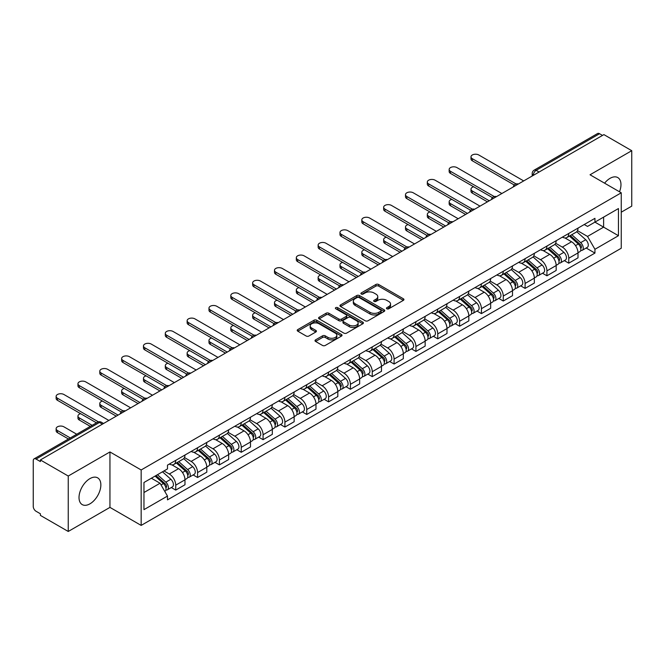 <?xml version="1.0" encoding="UTF-8"?>
<svg xmlns="http://www.w3.org/2000/svg" width="665" height="665" viewBox="0 0 665 665"><rect width="100%" height="100%" fill="white"/><g stroke="black" fill="none" stroke-linecap="round" stroke-linejoin="round"><path stroke-width="1" d="M386.847 308.784A1.363 0.781 0 0 0 388.767 308.784L403.364 300.356A1.945 1.122 0 0 0 403.938 299.558A1.945 1.122 0 0 0 403.364 298.768L378.634 284.487A1.945 1.122 0 0 0 375.891 284.487L361.295 292.916A1.363 0.781 0 0 0 360.896 293.473A1.363 0.781 0 0 0 361.295 294.03A1.363 0.781 0 0 0 363.215 294.03L365.102 292.941A6.218 3.591 0 0 1 373.896 292.941L375.958 294.13A6.218 3.591 0 0 1 377.778 296.665A6.218 3.591 0 0 1 375.958 299.208L374.071 300.297A1.363 0.781 0 0 0 373.672 300.854A1.363 0.781 0 0 0 374.071 301.403A1.363 0.781 0 0 0 375.991 301.403L377.886 300.314A6.218 3.591 0 0 1 386.673 300.314L388.734 301.503A6.218 3.591 0 0 1 390.555 304.046A6.218 3.591 0 0 1 388.734 306.582L386.847 307.671A1.363 0.781 0 0 0 386.448 308.228A1.363 0.781 0 0 0 386.847 308.784L386.847 307.671M89.933 503.837A15.436 8.911 120 0 0 100.024 490.23A15.436 8.911 120 0 0 97.655 477.852A15.436 8.911 120 0 0 89.933 478.617A15.436 8.911 120 0 0 79.85 492.225A15.436 8.911 120 0 0 82.219 504.602A15.436 8.911 120 0 0 89.933 503.837M619.506 191.786A15.436 8.911 120 0 0 617.777 177.572A15.436 8.911 120 0 0 610.054 178.336A15.436 8.911 120 0 0 604.593 183.183M315.576 339.857A1.945 1.122 0 0 0 315.01 340.646A1.945 1.122 0 0 0 315.576 341.444L322.517 345.451A1.945 1.122 0 0 0 325.26 345.451L341.478 336.091A1.945 1.122 0 0 0 342.043 335.293A1.945 1.122 0 0 0 341.478 334.503L316.748 320.222A1.945 1.122 0 0 0 313.996 320.222L297.787 329.582A1.945 1.122 0 0 0 297.213 330.38A1.945 1.122 0 0 0 297.787 331.17L306.166 336.008A1.945 1.122 0 0 0 308.917 336.008L315.85 332.001A1.945 1.122 0 0 0 316.424 331.212A1.945 1.122 0 0 0 315.85 330.414L311.694 328.02A5.195 3.001 0 0 1 310.173 325.892A5.195 3.001 0 0 1 313.381 323.124A5.195 3.001 0 0 1 319.042 323.772L335.326 333.173A5.195 3.001 0 0 1 336.847 335.293A5.195 3.001 0 0 1 333.639 338.069A5.195 3.001 0 0 1 327.978 337.413L325.26 335.85A1.945 1.122 0 0 0 322.517 335.85L315.576 339.857L315.576 341.444M141.163 469.972L109.949 451.951L68.246 476.032L40.39 459.956L603.895 134.613L631.75 150.697L590.038 174.779L621.251 192.8L141.163 469.972L141.163 525.408L621.251 248.236L621.251 192.8M365.243 320.779A1.945 1.122 0 0 0 367.994 320.779L384.204 311.42A1.945 1.122 0 0 0 384.769 310.63A1.945 1.122 0 0 0 384.204 309.832L359.474 295.559A1.945 1.122 0 0 0 356.723 295.559L340.513 304.919A1.945 1.122 0 0 0 339.94 305.709A1.945 1.122 0 0 0 340.513 306.499L365.243 320.779M336.315 309.075A1.363 0.781 0 0 1 337.695 309.267L337.695 307.654L362.841 322.168A1.945 1.122 0 0 1 363.406 322.957A1.945 1.122 0 0 1 362.841 323.755L346.623 333.115A1.945 1.122 0 0 1 343.88 333.115L319.15 318.834L319.15 317.247A1.945 1.122 0 0 0 318.577 318.045A1.945 1.122 0 0 0 319.15 318.834M319.15 317.247L326.091 313.24A1.945 1.122 0 0 1 328.834 313.24L338.867 319.034A1.945 1.122 0 0 0 341.611 319.034L346.216 316.374A1.945 1.122 0 0 0 346.781 315.584A1.945 1.122 0 0 0 346.216 314.794L335.775 308.76A1.363 0.781 0 0 1 335.376 308.211A1.363 0.781 0 0 1 336.216 307.479A1.363 0.781 0 0 1 337.695 307.654M68.246 476.032L68.246 531.468L40.39 515.392L40.39 513.771L36.051 511.269A3.957 2.286 -120 0 1 33.25 506.422L33.25 460.679A3.957 2.286 -120 0 1 34.073 458.867L97.472 422.258A3.957 2.286 60 0 1 99.451 422.458L36.051 459.066A3.957 2.286 -120 0 0 34.073 458.867M621.251 212.193L631.75 206.133L631.75 150.697M68.246 531.468L109.949 507.387L141.163 525.408M40.39 459.956L40.39 461.568L36.051 459.066M539.091 172.027L536.156 170.331A3.957 2.286 60 0 0 534.17 170.14L597.577 133.532A3.957 2.286 60 0 1 599.556 133.723L536.156 170.331A3.957 2.286 120 0 0 533.355 175.178L533.355 175.344M602.498 135.419L599.556 133.723M568.766 233.448A9.102 5.254 60 0 1 566.879 237.53L576.114 232.201A9.102 5.254 -120 0 0 578.001 228.112M555.657 243.249L562.324 247.106A9.102 5.254 60 0 1 568.766 258.253L578.001 252.916A9.102 5.254 -120 0 0 571.567 241.769L564.951 237.954M578.001 252.916L578.001 257.854L568.766 263.182L564.336 260.622M566.879 237.53A9.102 5.254 60 0 1 562.399 237.122M568.766 258.253L568.766 263.182M546.929 246.05A9.102 5.254 60 0 1 545.042 250.14L554.286 244.803A9.102 5.254 -120 0 0 556.164 240.722M542.499 273.232L546.929 275.792L556.164 270.456L556.164 265.526A9.102 5.254 -120 0 0 549.731 254.371L543.114 250.555M545.042 250.14A9.102 5.254 60 0 1 540.562 249.724M533.82 255.859L540.495 259.707A9.102 5.254 60 0 1 546.929 270.863L546.929 275.792M525.092 258.66A9.102 5.254 60 0 1 523.205 262.741L532.449 257.413A9.102 5.254 -120 0 0 534.336 253.323M520.662 285.842L525.092 288.394L534.336 283.066L534.336 278.136A9.102 5.254 -120 0 0 527.894 266.981L521.285 263.165M523.205 262.741A9.102 5.254 60 0 1 518.725 262.334M511.983 268.461L518.658 272.318A9.102 5.254 60 0 1 525.092 283.465L525.092 288.394M503.264 271.262A9.102 5.254 60 0 1 501.377 275.352L510.612 270.015A9.102 5.254 -120 0 0 512.499 265.934M498.833 298.444L503.264 301.004L512.499 295.667L512.499 290.738A9.102 5.254 -120 0 0 506.057 279.591L499.448 275.767M501.377 275.352A9.102 5.254 60 0 1 496.888 274.944M490.147 281.071L496.821 284.919A9.102 5.254 60 0 1 503.264 296.075L503.264 301.004M481.427 283.872A9.102 5.254 60 0 1 479.54 287.953L488.775 282.625A9.102 5.254 -120 0 0 490.662 278.535M476.996 311.054L481.427 313.606L490.662 308.277L490.662 303.348A9.102 5.254 -120 0 0 484.228 292.193L477.611 288.377M479.54 287.953A9.102 5.254 60 0 1 475.059 287.546M468.318 293.672L474.985 297.529A9.102 5.254 60 0 1 481.427 308.676L481.427 313.606M459.59 296.474A9.102 5.254 60 0 1 457.703 300.563L466.946 295.227A9.102 5.254 -120 0 0 468.825 291.145M455.159 323.656L459.59 326.216L468.825 320.879L468.825 315.95A9.102 5.254 -120 0 0 462.391 304.803L455.774 300.979M457.703 300.563A9.102 5.254 60 0 1 453.222 300.156M446.481 306.282L453.148 310.131A9.102 5.254 60 0 1 459.59 321.286L459.59 326.216M437.753 309.084A9.102 5.254 60 0 1 435.866 313.173L445.109 307.837A9.102 5.254 -120 0 0 446.996 303.747M433.322 336.266L437.753 338.818L446.996 333.489L446.996 328.56A9.102 5.254 -120 0 0 440.554 317.404L433.946 313.589M435.866 313.173A9.102 5.254 60 0 1 431.386 312.758M424.644 318.884L431.319 322.741A9.102 5.254 60 0 1 437.753 333.888L437.753 338.818M415.924 321.685A9.102 5.254 60 0 1 414.037 325.775L423.273 320.439A9.102 5.254 -120 0 0 425.159 316.357M411.494 348.867L415.924 351.428L425.159 346.091L425.159 341.162A9.102 5.254 -120 0 0 418.717 330.015L412.109 326.191M414.037 325.775A9.102 5.254 60 0 1 409.549 325.368M402.807 331.494L409.482 335.343A9.102 5.254 60 0 1 415.924 346.498L415.924 351.428M394.087 334.296A9.102 5.254 60 0 1 392.2 338.385L401.436 333.049A9.102 5.254 -120 0 0 403.322 328.959M389.657 361.477L394.087 364.029L403.322 358.701L403.322 353.772A9.102 5.254 -120 0 0 396.889 342.616L390.272 338.801M392.2 338.385A9.102 5.254 60 0 1 387.72 337.97M380.978 344.096L387.645 347.953A9.102 5.254 60 0 1 394.087 359.1L394.087 364.029M372.25 346.897A9.102 5.254 60 0 1 370.363 350.987L379.599 345.659A9.102 5.254 -120 0 0 381.486 341.569M367.82 374.079L372.25 376.639L381.486 371.303L381.486 366.373A9.102 5.254 -120 0 0 375.052 355.226L368.435 351.411M370.363 350.987A9.102 5.254 60 0 1 365.883 350.58M359.142 356.706L365.808 360.555A9.102 5.254 60 0 1 372.25 371.71L372.25 376.639M350.413 359.507A9.102 5.254 60 0 1 348.526 363.597L357.77 358.26A9.102 5.254 -120 0 0 359.657 354.171M345.983 386.689L350.413 389.249L359.657 383.913L359.657 378.984A9.102 5.254 -120 0 0 353.215 367.828L346.606 364.013M348.526 363.597A9.102 5.254 60 0 1 344.046 363.181M337.305 369.316L343.98 373.165A9.102 5.254 60 0 1 350.413 384.32L350.413 389.249M328.577 372.117A9.102 5.254 60 0 1 326.698 376.199L335.933 370.871A9.102 5.254 -120 0 0 337.82 366.781M324.154 399.291L328.585 401.851L337.82 396.515L337.82 391.585A9.102 5.254 -120 0 0 331.378 380.438L324.769 376.623M326.698 376.199A9.102 5.254 60 0 1 322.209 375.791M315.468 381.918L322.143 385.767A9.102 5.254 60 0 1 328.585 396.922L328.585 401.851M306.748 384.719A9.102 5.254 60 0 1 304.861 388.809L314.096 383.472A9.102 5.254 -120 0 0 315.983 379.382M302.317 411.901L306.748 414.461L315.983 409.125L315.983 404.195A9.102 5.254 -120 0 0 309.549 393.04L302.932 389.225M304.861 388.809A9.102 5.254 60 0 1 300.381 388.393M293.639 394.528L300.306 398.377A9.102 5.254 60 0 1 306.748 409.532L306.748 414.461M284.911 397.329A9.102 5.254 60 0 1 283.024 401.411L292.259 396.082A9.102 5.254 -120 0 0 294.146 391.993M280.48 424.511L284.911 427.063L294.146 421.735L294.146 416.805A9.102 5.254 -120 0 0 287.712 405.65L281.096 401.835M283.024 401.411A9.102 5.254 60 0 1 278.544 401.003M271.802 407.13L278.469 410.987A9.102 5.254 60 0 1 284.911 422.134L284.911 427.063M263.074 409.931A9.102 5.254 60 0 1 261.187 414.021L270.431 408.684A9.102 5.254 -120 0 0 272.318 404.603M258.643 437.113L263.074 439.673L272.318 434.336L272.318 429.407A9.102 5.254 -120 0 0 265.875 418.26L259.267 414.436M261.187 414.021A9.102 5.254 60 0 1 256.707 413.605M249.965 419.74L256.64 423.588A9.102 5.254 60 0 1 263.074 434.744L263.074 439.673M241.237 422.541A9.102 5.254 60 0 1 239.358 426.622L248.594 421.294A9.102 5.254 -120 0 0 250.481 417.204M236.815 449.723L241.245 452.275L250.481 446.946L250.481 442.017A9.102 5.254 -120 0 0 244.038 430.862L237.43 427.046M239.358 426.622A9.102 5.254 60 0 1 234.87 426.215M228.128 432.341L234.803 436.198A9.102 5.254 60 0 1 241.245 447.346L241.245 452.275M219.408 435.143A9.102 5.254 60 0 1 217.522 439.233L226.757 433.896A9.102 5.254 -120 0 0 228.644 429.814M214.978 462.325L219.408 464.885L228.644 459.548L228.644 454.619A9.102 5.254 -120 0 0 222.21 443.472L215.593 439.648M217.522 439.233A9.102 5.254 60 0 1 213.041 438.825M206.3 444.952L212.966 448.8A9.102 5.254 60 0 1 219.408 459.956L219.408 464.885M197.572 447.753A9.102 5.254 60 0 1 195.685 451.843L204.92 446.506A9.102 5.254 -120 0 0 206.807 442.416M193.141 474.935L197.572 477.487L206.807 472.158L206.807 467.229A9.102 5.254 -120 0 0 200.373 456.074L193.756 452.258M195.685 451.843A9.102 5.254 60 0 1 191.204 451.427M184.463 457.553L191.129 461.41A9.102 5.254 60 0 1 197.572 472.557L197.572 477.487M175.735 460.355A9.102 5.254 60 0 1 173.848 464.444L183.091 459.108A9.102 5.254 -120 0 0 184.978 455.026M171.304 487.536L175.735 490.097L184.978 484.76L184.978 479.831A9.102 5.254 -120 0 0 178.536 468.684L171.927 464.86M173.848 464.444A9.102 5.254 60 0 1 169.367 464.037M163.981 470.945L169.301 474.012A9.102 5.254 60 0 1 175.735 485.167L175.735 490.097M584.227 224.512L587.519 226.416L618.45 208.552L603.62 217.123L603.62 227.139L587.519 236.432L577.486 230.647M143.964 492.524L160.057 483.231L167.48 496.073L143.964 509.648L143.964 482.499L167.48 468.925L167.48 465.126L594.942 218.336L594.942 222.135L618.45 235.709L594.942 249.284L587.519 236.432M618.45 208.552L618.45 235.709M167.48 496.073L167.48 499.872L594.942 253.082L594.942 249.284M109.949 451.951L109.949 507.387M160.057 483.231L151.379 478.218M586.173 248.02L594.942 253.082M387.387 308.976L388.734 308.194A6.218 3.591 0 0 0 390.555 305.659L390.555 304.046M377.778 296.665L377.778 298.286A6.218 3.591 0 0 1 375.958 300.821L374.611 301.594M403.339 300.372L378.634 286.108A1.945 1.122 0 0 0 375.891 286.108L361.835 294.221M384.179 311.436L359.474 297.172A1.945 1.122 0 0 0 356.723 297.172L340.538 306.515M380.771 311.178A1.363 0.781 0 0 0 381.17 310.63A1.363 0.781 0 0 0 380.771 310.073L359.058 297.538A1.363 0.781 0 0 0 357.138 297.538L355.143 298.685A6.218 3.591 0 0 0 353.323 301.228A6.218 3.591 0 0 0 355.143 303.764L369.981 312.334A6.218 3.591 0 0 0 378.776 312.334L380.771 311.178L380.771 312.799A1.363 0.781 0 0 0 381.17 312.242L381.17 310.63M353.323 301.228L353.323 302.841A6.218 3.591 0 0 0 355.143 305.385L355.143 303.764M380.771 312.799L378.776 313.947A6.218 3.591 0 0 1 369.981 313.947L355.143 305.385M319.175 318.851L326.091 314.861L326.091 313.24M346.781 315.584L346.781 317.197A1.945 1.122 0 0 1 346.216 317.995L341.611 320.655A1.945 1.122 0 0 1 338.867 320.655L328.834 314.861A1.945 1.122 0 0 0 326.091 314.861M337.695 309.267L362.816 323.772M349.275 325.044A5.195 3.001 0 0 0 354.935 325.692A5.195 3.001 0 0 0 358.144 322.924A5.195 3.001 0 0 0 356.623 320.796L350.887 317.488A1.945 1.122 0 0 0 348.136 317.488L343.539 320.148A1.945 1.122 0 0 0 342.965 320.937A1.945 1.122 0 0 0 343.539 321.735L349.275 325.044L349.275 326.656A5.195 3.001 0 0 0 354.935 327.313A5.195 3.001 0 0 0 358.144 324.537L358.144 322.924M342.965 320.937L342.965 322.558A1.945 1.122 0 0 0 343.539 323.348L343.539 321.735M349.275 326.656L343.539 323.348M336.847 335.293L336.847 336.914A5.195 3.001 0 0 1 333.639 339.682A5.195 3.001 0 0 1 327.978 339.034L325.26 337.463A1.945 1.122 0 0 0 322.517 337.463L315.601 341.461M310.173 325.892L310.173 327.513A5.195 3.001 0 0 0 311.694 329.632L311.694 328.02M315.85 330.414L315.85 332.001L311.694 329.632M341.453 336.099L316.748 321.843A1.945 1.122 0 0 0 313.996 321.843L297.812 331.187L297.787 329.582M569.398 236.075L578.292 244.022A4.946 2.86 60 0 1 579.847 251.669L578.001 252.733M569.631 236.291L573.82 238.71M473.646 186.774A4.555 2.627 -0 0 0 470.995 189.159A4.555 2.627 -0 0 0 472.325 191.021L489.265 200.797M570.296 235.56L580.196 244.396A2.377 1.372 60 0 1 580.936 248.07A2.377 1.372 60 0 1 580.72 248.153M571.775 234.703L580.67 242.642A4.946 2.86 60 0 1 582.224 250.298A4.946 2.86 60 0 1 580.728 250.456M576.738 231.728L585.715 239.732A4.946 2.86 60 0 1 587.262 247.388L582.224 250.298M487.445 201.852L472.325 193.124A4.555 2.627 180 0 1 470.995 191.262L470.995 189.159M514.286 185.02L472.325 160.797A4.555 2.627 180 0 1 470.995 158.935L470.995 156.84A4.555 2.627 -0 0 0 472.325 158.694L516.09 183.964M523.696 180.922L478.767 154.978A4.555 2.627 -0 0 0 473.804 154.413A4.555 2.627 -0 0 0 470.995 156.84M547.561 248.685L556.455 256.624A4.946 2.86 60 0 1 558.01 264.279L556.164 265.343M547.794 248.893L551.983 251.312M451.818 199.375A4.555 2.627 -0 0 0 449.158 201.769A4.555 2.627 -0 0 0 450.496 203.623L467.429 213.407M548.459 248.17L558.359 256.998A2.377 1.372 60 0 1 559.107 260.672A2.377 1.372 60 0 1 558.891 260.763M549.938 247.314L558.841 255.252A4.946 2.86 60 0 1 560.395 262.899A4.946 2.86 60 0 1 558.899 263.066M554.901 244.329L563.878 252.343A4.946 2.86 60 0 1 565.433 259.99L560.395 262.899M465.608 214.454L450.496 205.726A4.555 2.627 180 0 1 449.158 203.872L449.158 201.769M525.724 261.295L534.627 269.234A4.946 2.86 60 0 1 536.181 276.881L534.327 277.945M525.965 261.503L530.146 263.922M429.981 211.985A4.555 2.627 -0 0 0 427.321 214.371A4.555 2.627 -0 0 0 428.659 216.233L445.592 226.009M526.622 260.771L536.522 269.608A2.377 1.372 60 0 1 537.27 273.282A2.377 1.372 60 0 1 537.054 273.365M528.11 259.915L537.004 267.854A4.946 2.86 60 0 1 538.559 275.51A4.946 2.86 60 0 1 537.062 275.667M533.064 256.939L542.042 264.944A4.946 2.86 60 0 1 543.596 272.6L538.559 275.51M443.771 227.064L428.659 218.336A4.555 2.627 180 0 1 427.321 216.474L427.321 214.371M492.449 197.63L450.496 173.407A4.555 2.627 180 0 1 449.158 171.545L449.158 169.442A4.555 2.627 -0 0 0 450.496 171.304L494.261 196.566M501.859 193.523L456.93 167.588A4.555 2.627 -0 0 0 451.967 167.015A4.555 2.627 -0 0 0 449.158 169.442M470.612 210.231L428.659 186.009A4.555 2.627 180 0 1 427.321 184.155L427.321 182.052A4.555 2.627 -0 0 0 428.659 183.906L472.424 209.176M480.022 206.133L435.093 180.19A4.555 2.627 -0 0 0 430.139 179.625A4.555 2.627 -0 0 0 427.321 182.052M503.895 273.897L512.79 281.835A4.946 2.86 60 0 1 514.344 289.491L512.499 290.555M504.128 274.105L508.318 276.524M408.144 224.587A4.555 2.627 -0 0 0 405.492 226.981A4.555 2.627 -0 0 0 406.822 228.843L423.755 238.619M504.785 273.382L514.693 282.218A2.377 1.372 60 0 1 515.433 285.884A2.377 1.372 60 0 1 515.217 285.975M506.273 272.525L515.167 280.464A4.946 2.86 60 0 1 516.722 288.111A4.946 2.86 60 0 1 515.225 288.278M511.235 269.549L520.205 277.554A4.946 2.86 60 0 1 521.759 285.21L516.722 288.111M421.943 239.666L406.822 230.938A4.555 2.627 180 0 1 405.492 229.084L405.492 226.981M482.058 286.507L490.953 294.445A4.946 2.86 60 0 1 492.507 302.093L490.662 303.165M482.291 286.715L486.481 289.134M386.307 237.197A4.555 2.627 -0 0 0 383.655 239.583A4.555 2.627 -0 0 0 384.985 241.445L401.926 251.22M482.956 285.983L492.856 294.819A2.377 1.372 60 0 1 493.596 298.494A2.377 1.372 60 0 1 493.38 298.577M484.436 285.127L493.33 293.066A4.946 2.86 60 0 1 494.885 300.721A4.946 2.86 60 0 1 493.388 300.879M489.398 282.151L498.376 290.164A4.946 2.86 60 0 1 499.922 297.812L494.885 300.721M400.106 252.276L384.985 243.548A4.555 2.627 180 0 1 383.655 241.686L383.655 239.583M460.222 299.109L469.116 307.047A4.946 2.86 60 0 1 470.67 314.703L468.825 315.767M460.454 299.317L464.644 301.735M364.478 249.807A4.555 2.627 -0 0 0 361.818 252.193A4.555 2.627 -0 0 0 363.156 254.055L380.089 263.83M461.119 298.593L471.019 307.43A2.377 1.372 60 0 1 471.768 311.095A2.377 1.372 60 0 1 471.551 311.187M462.599 297.737L471.502 305.676A4.946 2.86 60 0 1 473.056 313.331A4.946 2.86 60 0 1 471.56 313.489M467.562 294.761L476.539 302.766A4.946 2.86 60 0 1 478.093 310.422L473.056 313.331M378.269 264.878L363.156 256.15A4.555 2.627 180 0 1 361.818 254.296L361.818 252.193M448.784 222.841L406.822 198.619A4.555 2.627 180 0 1 405.492 196.757L405.492 194.654A4.555 2.627 -0 0 0 406.822 196.516L450.587 221.786M458.193 218.735L413.264 192.8A4.555 2.627 -0 0 0 408.302 192.227A4.555 2.627 -0 0 0 405.492 194.654M426.947 235.443L384.985 211.221A4.555 2.627 180 0 1 383.655 209.367L383.655 207.264A4.555 2.627 -0 0 0 384.985 209.118L428.75 234.388M436.356 231.345L391.427 205.402A4.555 2.627 -0 0 0 386.465 204.837A4.555 2.627 -0 0 0 383.655 207.264M405.11 248.053L363.156 223.831A4.555 2.627 180 0 1 361.818 221.969L361.818 219.866A4.555 2.627 -0 0 0 363.156 221.728L406.913 246.998M414.519 243.947L369.59 218.012A4.555 2.627 -0 0 0 364.628 217.438A4.555 2.627 -0 0 0 361.818 219.866M438.385 311.719L447.287 319.657A4.946 2.86 60 0 1 448.842 327.305L446.988 328.377M438.626 311.927L442.807 314.346M342.641 262.409A4.555 2.627 -0 0 0 339.981 264.803A4.555 2.627 -0 0 0 341.32 266.657L358.252 276.432M439.282 311.195L449.183 320.031A2.377 1.372 60 0 1 449.931 323.705A2.377 1.372 60 0 1 449.715 323.788M440.77 310.339L449.665 318.286A4.946 2.86 60 0 1 451.219 325.933A4.946 2.86 60 0 1 449.723 326.091M445.725 307.363L454.702 315.376A4.946 2.86 60 0 1 456.257 323.024L451.219 325.933M356.432 277.488L341.32 268.76A4.555 2.627 180 0 1 339.981 266.898L339.981 264.803M383.273 260.655L341.32 236.432A4.555 2.627 180 0 1 339.981 234.579L339.981 232.476A4.555 2.627 -0 0 0 341.32 234.338L385.085 259.599M392.683 256.557L347.753 230.614A4.555 2.627 -0 0 0 342.791 230.048A4.555 2.627 -0 0 0 339.981 232.476M416.556 324.321L425.45 332.259A4.946 2.86 60 0 1 427.005 339.915L425.159 340.979M416.789 324.537L420.978 326.947M320.804 275.019A4.555 2.627 -0 0 0 318.153 277.405A4.555 2.627 -0 0 0 319.483 279.267L336.415 289.042M417.445 323.805L427.354 332.641A2.377 1.372 60 0 1 428.094 336.315A2.377 1.372 60 0 1 427.878 336.399M418.933 322.949L427.828 330.887A4.946 2.86 60 0 1 429.382 338.543A4.946 2.86 60 0 1 427.886 338.701M423.896 319.973L432.865 327.978A4.946 2.86 60 0 1 434.42 335.634L429.382 338.543M334.603 290.09L319.483 281.362A4.555 2.627 180 0 1 318.153 279.508L318.153 277.405M361.444 273.265L319.483 249.043A4.555 2.627 180 0 1 318.153 247.181L318.153 245.077A4.555 2.627 -0 0 0 319.483 246.939L363.248 272.209M370.854 269.159L325.925 243.224A4.555 2.627 -0 0 0 320.962 242.65A4.555 2.627 -0 0 0 318.153 245.077M394.719 336.931L403.613 344.869A4.946 2.86 60 0 1 405.168 352.517L403.322 353.589M394.952 337.138L399.141 339.557M298.967 287.621A4.555 2.627 -0 0 0 296.316 290.015A4.555 2.627 -0 0 0 297.646 291.869L314.587 301.644M395.617 336.407L405.517 345.243A2.377 1.372 60 0 1 406.257 348.917A2.377 1.372 60 0 1 406.041 349M397.096 335.559L405.991 343.497A4.946 2.86 60 0 1 407.545 351.145A4.946 2.86 60 0 1 406.049 351.303M402.059 332.575L411.037 340.588A4.946 2.86 60 0 1 412.583 348.236L407.545 351.145M312.766 302.7L297.646 293.972A4.555 2.627 180 0 1 296.316 292.11L296.316 290.015M339.607 285.875L297.646 261.644A4.555 2.627 180 0 1 296.316 259.791L296.316 257.688A4.555 2.627 -0 0 0 297.646 259.55L341.411 284.811M349.017 281.769L304.088 255.826A4.555 2.627 -0 0 0 299.125 255.26A4.555 2.627 -0 0 0 296.316 257.688M372.882 349.532L381.776 357.471A4.946 2.86 60 0 1 383.331 365.127L381.486 366.191M373.115 349.748L377.304 352.167M277.13 300.231A4.555 2.627 -0 0 0 274.479 302.617A4.555 2.627 -0 0 0 275.817 304.479L292.75 314.254M373.78 349.017L383.68 357.853A2.377 1.372 60 0 1 384.428 361.527A2.377 1.372 60 0 1 384.212 361.61M375.26 348.161L384.162 356.099A4.946 2.86 60 0 1 385.708 363.755A4.946 2.86 60 0 1 384.22 363.913M380.222 345.185L389.2 353.19A4.946 2.86 60 0 1 390.754 360.846L385.708 363.755M290.929 315.301L275.817 306.582A4.555 2.627 180 0 1 274.479 304.72L274.479 302.617M317.77 298.477L275.817 274.254A4.555 2.627 180 0 1 274.479 272.392L274.479 270.298A4.555 2.627 -0 0 0 275.817 272.151L319.574 297.421M327.18 294.379L282.251 268.436A4.555 2.627 -0 0 0 277.288 267.862A4.555 2.627 -0 0 0 274.479 270.298M351.045 362.142L359.948 370.081A4.946 2.86 60 0 1 361.494 377.737L359.649 378.801M351.286 362.35L355.467 364.769M255.302 312.833A4.555 2.627 -0 0 0 252.642 315.227A4.555 2.627 -0 0 0 253.98 317.08L270.913 326.864M351.943 361.627L361.843 370.455A2.377 1.372 60 0 1 362.591 374.129A2.377 1.372 60 0 1 362.375 374.22M353.423 360.771L362.325 368.709A4.946 2.86 60 0 1 363.88 376.357A4.946 2.86 60 0 1 362.383 376.515M358.385 357.787L367.363 365.8A4.946 2.86 60 0 1 368.917 373.447L363.88 376.357M269.092 327.912L253.98 319.183A4.555 2.627 180 0 1 252.642 317.321L252.642 315.227M329.208 374.744L338.111 382.691A4.946 2.86 60 0 1 339.665 390.338L337.82 391.402M329.449 374.96L333.639 377.379M233.465 325.443A4.555 2.627 -0 0 0 230.813 327.828A4.555 2.627 -0 0 0 232.143 329.69L249.076 339.466M330.106 374.229L340.015 383.065A2.377 1.372 60 0 1 340.754 386.739A2.377 1.372 60 0 1 340.538 386.822M331.594 373.373L340.488 381.311A4.946 2.86 60 0 1 342.043 388.967A4.946 2.86 60 0 1 340.547 389.125M336.557 370.397L345.526 378.402A4.946 2.86 60 0 1 347.08 386.057L342.043 388.967M247.255 340.513L232.143 331.793A4.555 2.627 180 0 1 230.813 329.931L230.813 327.828M307.38 387.354L316.274 395.293A4.946 2.86 60 0 1 317.828 402.948L315.983 404.012M307.612 387.562L311.802 389.981M211.628 338.044A4.555 2.627 -0 0 0 208.976 340.438A4.555 2.627 -0 0 0 210.306 342.292L227.247 352.076M308.277 386.839L318.178 395.667A2.377 1.372 60 0 1 318.917 399.341A2.377 1.372 60 0 1 318.701 399.432M309.757 385.983L318.651 393.921A4.946 2.86 60 0 1 320.206 401.569A4.946 2.86 60 0 1 318.71 401.735M314.72 382.998L323.697 391.012A4.946 2.86 60 0 1 325.243 398.659L320.206 401.569M225.427 353.123L210.306 344.395A4.555 2.627 180 0 1 208.976 342.541L208.976 340.438M285.543 399.964L294.437 407.903A4.946 2.86 60 0 1 295.992 415.55L294.146 416.614M285.775 400.172L289.965 402.591M189.791 350.654A4.555 2.627 -0 0 0 187.139 353.04A4.555 2.627 -0 0 0 188.478 354.902L205.41 364.678M286.44 399.441L296.341 408.277A2.377 1.372 60 0 1 297.089 411.951A2.377 1.372 60 0 1 296.873 412.034M287.92 398.584L296.823 406.523A4.946 2.86 60 0 1 298.369 414.179A4.946 2.86 60 0 1 296.881 414.337M292.883 395.609L301.86 403.613A4.946 2.86 60 0 1 303.415 411.269L298.369 414.179M203.59 365.733L188.478 357.005A4.555 2.627 180 0 1 187.139 355.143L187.139 353.04M263.706 412.566L272.608 420.504A4.946 2.86 60 0 1 274.155 428.16L272.309 429.224M263.947 412.774L268.128 415.193M167.962 363.256A4.555 2.627 -0 0 0 165.302 365.65A4.555 2.627 -0 0 0 166.641 367.504L183.573 377.288M264.603 412.051L274.504 420.887A2.377 1.372 60 0 1 275.252 424.553A2.377 1.372 60 0 1 275.036 424.644M266.083 411.194L274.986 419.133A4.946 2.86 60 0 1 276.54 426.78A4.946 2.86 60 0 1 275.044 426.947M271.046 408.21L280.023 416.224A4.946 2.86 60 0 1 281.578 423.871L276.54 426.78M181.753 378.335L166.641 369.607A4.555 2.627 180 0 1 165.302 367.753L165.302 365.65M241.869 425.176L250.772 433.115A4.946 2.86 60 0 1 252.326 440.762L250.481 441.834M242.11 425.384L246.299 427.803M146.125 375.866A4.555 2.627 -0 0 0 143.474 378.252A4.555 2.627 -0 0 0 144.804 380.114L161.736 389.89M242.767 424.652L252.667 433.489A2.377 1.372 60 0 1 253.415 437.163A2.377 1.372 60 0 1 253.199 437.246M244.254 423.796L253.149 431.735A4.946 2.86 60 0 1 254.703 439.39A4.946 2.86 60 0 1 253.207 439.548M249.217 420.82L258.186 428.825A4.946 2.86 60 0 1 259.741 436.481L254.703 439.39M159.916 390.945L144.804 382.217A4.555 2.627 180 0 1 143.474 380.355L143.474 378.252M295.933 311.087L253.98 286.856A4.555 2.627 180 0 1 252.642 285.002L252.642 282.899A4.555 2.627 -0 0 0 253.98 284.761L297.745 310.023M305.343 306.981L260.414 281.037A4.555 2.627 -0 0 0 255.451 280.472A4.555 2.627 -0 0 0 252.642 282.899M274.105 323.689L232.143 299.466A4.555 2.627 180 0 1 230.813 297.604L230.813 295.509A4.555 2.627 -0 0 0 232.143 297.363L275.909 322.633M283.514 319.591L238.585 293.647A4.555 2.627 -0 0 0 233.623 293.074A4.555 2.627 -0 0 0 230.813 295.509M252.268 336.299L210.306 312.076A4.555 2.627 180 0 1 208.976 310.214L208.976 308.111A4.555 2.627 -0 0 0 210.306 309.973L254.072 335.235M261.678 332.192L216.748 306.257A4.555 2.627 -0 0 0 211.786 305.684A4.555 2.627 -0 0 0 208.976 308.111M230.431 348.901L188.478 324.678A4.555 2.627 180 0 1 187.139 322.816L187.139 320.721A4.555 2.627 -0 0 0 188.478 322.575L232.235 347.845M239.841 344.803L194.911 318.859A4.555 2.627 -0 0 0 189.949 318.294A4.555 2.627 -0 0 0 187.139 320.721M208.594 361.511L166.641 337.288A4.555 2.627 180 0 1 165.302 335.426L165.302 333.323A4.555 2.627 -0 0 0 166.641 335.185L210.406 360.455M218.004 357.404L173.075 331.469A4.555 2.627 -0 0 0 168.112 330.896A4.555 2.627 -0 0 0 165.302 333.323M186.765 374.112L144.804 349.89A4.555 2.627 180 0 1 143.474 348.036L143.474 345.933A4.555 2.627 -0 0 0 144.804 347.787L188.569 373.057M196.175 370.014L151.246 344.071A4.555 2.627 -0 0 0 146.283 343.506A4.555 2.627 -0 0 0 143.474 345.933M220.04 437.778L228.935 445.716A4.946 2.86 60 0 1 230.489 453.372L228.644 454.436M220.273 437.986L224.462 440.405M124.289 388.476A4.555 2.627 -0 0 0 121.637 390.862A4.555 2.627 -0 0 0 122.967 392.724L139.908 402.5M220.938 437.262L230.838 446.099A2.377 1.372 60 0 1 231.578 449.764A2.377 1.372 60 0 1 231.362 449.856M222.418 436.406L231.312 444.345A4.946 2.86 60 0 1 232.866 452A4.946 2.86 60 0 1 231.37 452.158M227.38 433.43L236.358 441.435A4.946 2.86 60 0 1 237.904 449.091L232.866 452M138.087 403.547L122.967 394.819A4.555 2.627 180 0 1 121.637 392.965L121.637 390.862M164.928 386.722L122.967 362.5A4.555 2.627 180 0 1 121.637 360.638L121.637 358.535A4.555 2.627 -0 0 0 122.967 360.397L166.732 385.667M174.338 382.616L129.409 356.681A4.555 2.627 -0 0 0 124.446 356.108A4.555 2.627 -0 0 0 121.637 358.535M198.203 450.388L207.098 458.326A4.946 2.86 60 0 1 208.652 465.974L206.807 467.046M198.436 450.596L202.626 453.015M102.452 401.078A4.555 2.627 -0 0 0 99.8 403.472A4.555 2.627 -0 0 0 101.138 405.326L118.071 415.101M199.101 449.864L209.001 458.7A2.377 1.372 60 0 1 209.749 462.375A2.377 1.372 60 0 1 209.533 462.458M200.581 449.008L209.483 456.955A4.946 2.86 60 0 1 211.029 464.602A4.946 2.86 60 0 1 209.542 464.76M205.543 446.032L214.521 454.045A4.946 2.86 60 0 1 216.075 461.693L211.029 464.602M116.25 416.157L101.138 407.429A4.555 2.627 180 0 1 99.8 405.567L99.8 403.472M143.091 399.324L101.138 375.102A4.555 2.627 180 0 1 99.8 373.248L99.8 371.145A4.555 2.627 -0 0 0 101.138 372.999L144.895 398.269M152.501 395.226L107.572 369.283A4.555 2.627 -0 0 0 102.609 368.718A4.555 2.627 -0 0 0 99.8 371.145M176.366 462.99L185.269 470.928A4.946 2.86 60 0 1 186.815 478.584L184.97 479.648M176.607 463.206L180.789 465.616M80.623 413.688A4.555 2.627 -0 0 0 77.963 416.074A4.555 2.627 -0 0 0 79.301 417.936L92.136 425.342M177.264 462.474L187.164 471.31A2.377 1.372 60 0 1 187.912 474.985A2.377 1.372 60 0 1 187.696 475.068M178.744 461.618L187.646 469.557A4.946 2.86 60 0 1 189.201 477.212A4.946 2.86 60 0 1 187.705 477.37M183.706 458.642L192.684 466.647A4.946 2.86 60 0 1 194.238 474.303L189.201 477.212M90.315 426.398L79.301 420.031A4.555 2.627 180 0 1 77.963 418.177L77.963 416.074M121.254 411.934L79.301 387.712A4.555 2.627 180 0 1 77.963 385.85L77.963 383.747A4.555 2.627 -0 0 0 79.301 385.609L123.067 410.879M130.664 407.828L85.735 381.893A4.555 2.627 -0 0 0 80.773 381.319A4.555 2.627 -0 0 0 77.963 383.747M155.078 476.082L163.432 483.538A4.946 2.86 60 0 1 164.987 491.186L164.737 491.327M155.161 476.032L158.96 478.226M76.741 434.237L63.907 426.822A4.555 2.627 -0 0 0 58.944 426.248A4.555 2.627 -0 0 0 56.134 428.684A4.555 2.627 -0 0 0 57.464 430.538L70.299 437.952M155.976 475.566L165.327 483.912A2.377 1.372 60 0 1 166.075 487.586A2.377 1.372 60 0 1 165.859 487.669M157.455 474.71L165.809 482.167A4.946 2.86 60 0 1 167.364 489.814A4.946 2.86 60 0 1 165.868 489.972M162.493 471.801L170.847 479.257A4.946 2.86 60 0 1 172.401 486.905L167.364 489.814M68.478 439L57.464 432.641A4.555 2.627 180 0 1 56.134 430.779L56.134 428.684M96.475 422.84L57.464 400.313A4.555 2.627 180 0 1 56.134 398.46L56.134 396.357A4.555 2.627 -0 0 0 57.464 398.219L98.428 421.868M108.836 420.438L63.907 394.495A4.555 2.627 -0 0 0 58.944 393.929A4.555 2.627 -0 0 0 56.134 396.357M533.496 175.261L533.355 175.178A3.957 2.286 0 0 1 532.191 173.565L532.191 176.009M197.572 472.557L206.807 467.229M219.408 459.956L228.644 454.619M241.245 447.346L250.481 442.017M263.074 434.744L272.318 429.407M284.911 422.134L294.146 416.805M306.748 409.532L315.983 404.195M328.585 396.922L337.82 391.585M350.413 384.32L359.657 378.984M372.25 371.71L381.486 366.373M394.087 359.1L403.322 353.772M415.924 346.498L425.159 341.162M437.753 333.888L446.996 328.56M459.59 321.286L468.825 315.95M481.427 308.676L490.662 303.348M503.264 296.075L512.499 290.738M525.092 283.465L534.336 278.136M546.929 270.863L556.164 265.526M175.735 485.167L184.978 479.831M169.301 474.012L178.536 468.684M191.129 461.41L200.373 456.074M212.966 448.8L222.21 443.472M234.803 436.198L244.038 430.862M256.64 423.588L265.875 418.26M278.469 410.987L287.712 405.65M300.306 398.377L309.549 393.04M322.143 385.767L331.378 380.438M343.98 373.165L353.215 367.828M365.808 360.555L375.052 355.226M387.645 347.953L396.889 342.616M409.482 335.343L418.717 330.015M431.319 322.741L440.554 317.404M453.148 310.131L462.391 304.803M474.985 297.529L484.228 292.193M496.821 284.919L506.057 279.591M518.658 272.318L527.894 266.981M540.495 259.707L549.731 254.371M562.324 247.106L571.567 241.769M517.993 184.213A3.957 2.286 120 0 0 516.24 185.219M496.157 196.815A3.957 2.286 120 0 0 494.411 197.829M474.32 209.425A3.957 2.286 120 0 0 472.574 210.431M452.483 222.027A3.957 2.286 120 0 0 450.737 223.041M430.654 234.637A3.957 2.286 120 0 0 428.9 235.643M408.817 247.247A3.957 2.286 120 0 0 407.071 248.253M386.98 259.849A3.957 2.286 120 0 0 385.235 260.855M365.143 272.459A3.957 2.286 120 0 0 363.398 273.465M343.315 285.061A3.957 2.286 120 0 0 341.561 286.075M321.478 297.671A3.957 2.286 120 0 0 319.732 298.676M299.641 310.272A3.957 2.286 120 0 0 297.895 311.287M277.804 322.882A3.957 2.286 120 0 0 276.058 323.888M255.975 335.484A3.957 2.286 120 0 0 254.221 336.498M234.138 348.094A3.957 2.286 120 0 0 232.393 349.1M212.301 360.696A3.957 2.286 120 0 0 210.556 361.71M190.464 373.306A3.957 2.286 120 0 0 188.719 374.312M168.636 385.916A3.957 2.286 120 0 0 166.882 386.922M146.799 398.518A3.957 2.286 120 0 0 145.053 399.524M124.962 411.128A3.957 2.286 120 0 0 123.216 412.134M102.393 424.154L99.451 422.458A3.957 2.286 120 0 1 101.437 422.258A3.957 3.957 0 0 0 97.472 422.258M388.734 308.194L388.734 306.582M374.071 301.403L374.071 300.297M375.958 300.821L375.958 299.208M361.295 294.03L361.295 292.916M375.891 286.108L375.891 284.487M378.634 286.108L378.634 284.487M403.364 300.356L403.364 298.768M340.513 306.499L340.513 304.919M356.723 297.172L356.723 295.559M359.474 297.172L359.474 295.559M384.204 311.42L384.204 309.832M369.981 313.947L369.981 312.334M378.776 313.947L378.776 312.334M328.834 314.861L328.834 313.24M338.867 320.655L338.867 319.034M341.611 320.655L341.611 319.034M346.216 317.995L346.216 316.374M362.841 323.755L362.841 322.168M322.517 337.463L322.517 335.85M325.26 337.463L325.26 335.85M327.978 339.034L327.978 337.413M313.996 321.843L313.996 320.222M316.748 321.843L316.748 320.222M341.478 336.091L341.478 334.503M578.292 244.022L575.516 245.618M581.434 246.981L580.537 247.496M585.715 239.732L580.67 242.642M472.325 193.124L472.325 191.021M472.325 158.694L472.325 160.797M556.455 256.624L553.687 258.228M559.598 259.591L558.708 260.098M563.878 252.343L558.841 255.252M450.496 205.726L450.496 203.623M534.627 269.234L531.85 270.83M537.761 272.193L536.871 272.708M542.042 264.944L537.004 267.854M428.659 218.336L428.659 216.233M450.496 171.304L450.496 173.407M428.659 183.906L428.659 186.009M512.79 281.835L510.013 283.44M515.924 284.803L515.034 285.318M520.205 277.554L515.167 280.464M406.822 230.938L406.822 228.843M490.953 294.445L488.176 296.041M494.095 297.405L493.197 297.92M498.376 290.164L493.33 293.066M384.985 243.548L384.985 241.445M469.116 307.047L466.348 308.651M472.258 310.015L471.369 310.53M476.539 302.766L471.502 305.676M363.156 256.15L363.156 254.055M406.822 196.516L406.822 198.619M384.985 209.118L384.985 211.221M363.156 221.728L363.156 223.831M447.287 319.657L444.511 321.262M450.421 322.616L449.532 323.132M454.702 315.376L449.665 318.286M341.32 268.76L341.32 266.657M341.32 234.338L341.32 236.432M425.45 332.259L422.674 333.863M428.584 335.226L427.695 335.742M432.865 327.978L427.828 330.887M319.483 281.362L319.483 279.267M319.483 246.939L319.483 249.043M403.613 344.869L400.837 346.473M406.756 347.828L405.858 348.344M411.037 340.588L405.991 343.497M297.646 293.972L297.646 291.869M297.646 259.55L297.646 261.644M381.776 357.471L379.008 359.075M384.919 360.438L384.029 360.954M389.2 353.19L384.162 356.099M275.817 306.582L275.817 304.479M275.817 272.151L275.817 274.254M359.948 370.081L357.172 371.685M363.082 373.04L362.192 373.555M367.363 365.8L362.325 368.709M253.98 319.183L253.98 317.08M338.111 382.691L335.335 384.287M341.245 385.65L340.355 386.166M345.526 378.402L340.488 381.311M232.143 331.793L232.143 329.69M316.274 395.293L313.498 396.897M319.416 398.252L318.518 398.767M323.697 391.012L318.651 393.921M210.306 344.395L210.306 342.292M294.437 407.903L291.669 409.499M297.579 410.862L296.69 411.377M301.86 403.613L296.823 406.523M188.478 357.005L188.478 354.902M272.608 420.504L269.832 422.109M275.742 423.472L274.853 423.987M280.023 416.224L274.986 419.133M166.641 369.607L166.641 367.504M250.772 433.115L247.995 434.711M253.905 436.074L253.016 436.589M258.186 428.825L253.149 431.735M144.804 382.217L144.804 380.114M253.98 284.761L253.98 286.856M232.143 297.363L232.143 299.466M210.306 309.973L210.306 312.076M188.478 322.575L188.478 324.678M166.641 335.185L166.641 337.288M144.804 347.787L144.804 349.89M228.935 445.716L226.158 447.321M232.077 448.684L231.179 449.199M236.358 441.435L231.312 444.345M122.967 394.819L122.967 392.724M122.967 360.397L122.967 362.5M207.098 458.326L204.33 459.922M210.24 461.286L209.35 461.801M214.521 454.045L209.483 456.955M101.138 407.429L101.138 405.326M101.138 372.999L101.138 375.102M185.269 470.928L182.493 472.532M188.403 473.896L187.513 474.411M192.684 466.647L187.646 469.557M79.301 420.031L79.301 417.936M79.301 385.609L79.301 387.712M163.432 483.538L161.038 484.918M166.566 486.497L165.676 487.013M170.847 479.257L165.809 482.167M57.464 432.641L57.464 430.538M57.464 398.219L57.464 400.313M518.326 184.014A3.957 3.957 0 0 0 513.247 186.948M496.489 196.624A3.957 3.957 0 0 0 491.41 199.558M474.66 209.234A3.957 3.957 0 0 0 469.581 212.16M452.823 221.836A3.957 3.957 0 0 0 447.745 224.77M430.987 234.446A3.957 3.957 0 0 0 425.908 237.372M409.15 247.048A3.957 3.957 0 0 0 404.071 249.982M387.321 259.658A3.957 3.957 0 0 0 382.242 262.592M365.484 272.259A3.957 3.957 0 0 0 360.405 275.194M343.647 284.869A3.957 3.957 0 0 0 338.568 287.804M321.81 297.471A3.957 3.957 0 0 0 316.731 300.405M299.982 310.081A3.957 3.957 0 0 0 294.903 313.016M278.145 322.683A3.957 3.957 0 0 0 273.066 325.617M256.308 335.293A3.957 3.957 0 0 0 251.229 338.227M234.471 347.903A3.957 3.957 0 0 0 229.392 350.829M212.642 360.505A3.957 3.957 0 0 0 207.555 363.439M190.805 373.115A3.957 3.957 0 0 0 185.726 376.041M168.968 385.717A3.957 3.957 0 0 0 163.889 388.651M147.131 398.327A3.957 3.957 0 0 0 142.052 401.261M125.303 410.928A3.957 3.957 0 0 0 120.215 413.863M103.557 423.489L101.437 422.258M534.17 170.14A3.957 3.957 0 0 0 532.191 173.565"/></g></svg>
